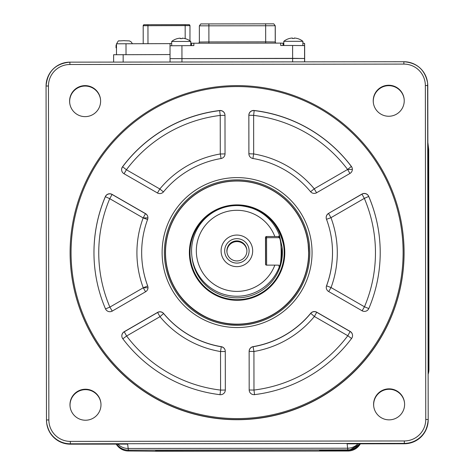 <?xml version="1.0" encoding="UTF-8"?>
<svg xmlns="http://www.w3.org/2000/svg" width="475" height="475" viewBox="0 0 475 475"><rect width="100%" height="100%" fill="white"/><g stroke="black" fill="none" stroke-linecap="round" stroke-linejoin="round"><path stroke-width="0.71" d="M308.655 252.546A71.565 71.559 -6.7 0 0 308.162 244.263L308.655 252.546C309.439 287.529 280.951 319.924 246.151 323.617C208.092 329.49 169.522 299.351 166.018 261.007A71.565 71.559 -6.7 0 0 241.33 324.069A71.565 71.559 -6.7 0 0 308.655 252.546M403.115 252.368A166.03 166.018 -6.7 0 0 236.882 86.557A166.03 166.018 -6.7 0 0 71.06 252.783A166.03 166.018 -6.7 0 0 237.292 418.594A166.03 166.018 -6.7 0 0 403.115 252.368M70.104 252.795A166.98 166.974 173.3 0 1 227.204 85.91A166.98 166.974 173.3 0 1 404.071 252.379A166.98 166.974 173.3 0 1 246.97 419.265A166.98 166.974 173.3 0 1 70.104 252.795M71.25 272.122L71.268 272.27A166.98 166.974 -6.7 0 0 246.988 419.419A166.98 166.974 -6.7 0 0 402.942 233.207L402.925 233.053M373.219 100.765A15.503 15.503 -6.7 0 0 389.642 116.227A15.503 15.503 -6.7 0 0 404.124 98.931A15.503 15.503 -6.7 0 0 387.808 85.268A15.503 15.503 -6.7 0 0 373.219 100.765M404.148 99.15A15.503 15.503 -6.7 0 0 387.754 85.708A15.503 15.503 -6.7 0 0 373.356 102.778M69.599 101.145A15.503 15.503 -6.7 0 0 86.022 116.607A15.503 15.503 -6.7 0 0 100.504 99.311A15.503 15.503 -6.7 0 0 84.188 85.648A15.503 15.503 -6.7 0 0 69.599 101.145M100.528 99.53A15.503 15.503 -6.7 0 0 84.134 86.088A15.503 15.503 -6.7 0 0 69.736 103.158M373.593 404.367A15.503 15.503 -6.7 0 0 390.022 419.823A15.503 15.503 -6.7 0 0 404.498 402.533A15.503 15.503 -6.7 0 0 388.182 388.871A15.503 15.503 -6.7 0 0 373.593 404.367M404.522 402.753A15.503 15.503 -6.7 0 0 388.128 389.31A15.503 15.503 -6.7 0 0 373.73 406.374M69.973 404.747A15.503 15.503 -6.7 0 0 86.403 420.203A15.503 15.503 -6.7 0 0 100.878 402.913A15.503 15.503 -6.7 0 0 84.562 389.251A15.503 15.503 -6.7 0 0 69.973 404.747M100.902 403.127A15.503 15.503 -6.7 0 0 84.508 389.69A15.503 15.503 -6.7 0 0 70.11 406.754M147.624 219.527L143.159 217.924L145.522 213.625A4.774 4.768 173.3 0 1 147.612 219.42A95.422 95.41 -6.7 0 0 147.695 285.956A4.774 4.768 173.3 0 1 145.617 291.751L112.248 311.072A4.774 4.768 173.3 0 1 105.474 308.815A143.129 143.118 -6.7 0 1 105.331 196.662A4.774 4.768 173.3 0 1 112.106 194.394L145.522 213.625M145.576 291.775L143.248 287.785L147.695 285.956M349.927 173.464L347.599 169.468L351.387 166.44A4.774 4.768 173.3 0 1 349.968 173.44L316.599 192.755A4.774 4.768 173.3 0 1 310.537 191.674A95.422 95.41 -6.7 0 0 252.872 158.478A4.774 4.768 173.3 0 1 248.888 153.781L248.841 115.223A4.774 4.768 173.3 0 1 254.184 110.479L253.632 115.377L248.841 115.223M368.701 196.335A143.129 143.118 -6.7 0 1 368.838 308.489A4.774 4.768 173.3 0 1 362.069 310.757L328.652 291.525A4.774 4.768 173.3 0 1 326.557 285.73A95.422 95.41 -6.7 0 0 326.473 219.195A4.774 4.768 173.3 0 1 328.552 213.4L361.932 194.186A4.774 4.768 -6.7 0 1 368.713 196.442L364.331 198.372L361.92 194.079A4.774 4.768 173.3 0 1 368.701 196.335L368.713 196.442A143.129 143.118 173.3 0 1 379.24 235.891M326.212 218.138A4.774 4.768 -6.7 0 1 328.569 213.507L330.962 217.687L326.485 219.308M326.557 285.73L326.568 285.837A95.422 95.41 -6.7 0 0 331.865 241.52L331.847 241.413M350.164 331.431A4.774 4.768 173.3 0 1 351.601 338.426A143.129 143.118 -6.7 0 1 254.535 394.63A4.774 4.768 173.3 0 1 249.185 389.898L249.138 351.346A4.774 4.768 173.3 0 1 253.104 346.637A95.422 95.41 -6.7 0 0 310.686 313.292A4.774 4.768 173.3 0 1 316.748 312.194L350.164 331.431L347.801 335.73L314.385 316.492L310.686 313.292M351.613 338.538L347.801 335.73A138.356 138.35 -6.7 0 1 253.971 390.052L254.547 394.737M316.748 312.194L314.385 316.492A100.189 100.183 173.3 0 1 253.923 351.5L249.138 351.346M253.104 346.637L253.923 351.5L253.971 390.052L249.197 390.005A4.774 4.768 -6.7 0 0 249.221 390.503M163.632 313.476L159.98 316.683L157.569 312.396A4.774 4.768 173.3 0 1 163.632 313.476A95.422 95.41 -6.7 0 0 221.297 346.673A4.774 4.768 173.3 0 1 225.281 351.375L225.328 389.928A4.774 4.768 173.3 0 1 219.984 394.672A143.129 143.118 -6.7 0 1 122.782 338.717A4.774 4.768 173.3 0 1 124.201 331.716L157.569 312.396M124.201 331.716L126.611 336.003L122.793 338.823M220.002 394.778L220.578 390.094L225.328 390.04M225.281 351.482L220.531 351.542L221.297 346.673M362.081 310.87L364.468 306.785L368.849 308.596M326.301 287.998A4.774 4.768 -6.7 0 1 326.568 285.837L331.051 287.553L328.712 291.561M328.552 213.4L361.92 194.079M310.603 191.752L314.23 188.789L316.611 192.862M248.888 153.781L253.68 153.936A100.189 100.183 173.3 0 1 314.23 188.789L347.599 169.468A138.356 138.35 -6.7 0 0 253.632 115.377L253.68 153.936L252.884 158.585M351.387 166.44A143.129 143.118 -6.7 0 0 254.184 110.479M224.99 115.366L220.234 115.419L219.634 110.527A4.774 4.768 173.3 0 1 224.99 115.253L225.037 153.811A4.774 4.768 173.3 0 1 221.065 158.519A95.422 95.41 -6.7 0 0 163.483 191.858A4.774 4.768 173.3 0 1 157.421 192.957L124.005 173.719A4.774 4.768 173.3 0 1 122.568 166.725L126.403 169.747L124.07 173.755M221.077 158.626L220.287 153.977L225.037 153.918M157.433 193.064L159.82 188.985L163.495 191.965M219.634 110.527A143.129 143.118 -6.7 0 0 122.568 166.725M105.515 308.916L109.879 307.105L112.26 311.178M112.106 194.394L109.743 198.687L105.331 196.662M70.407 444.173C57.19 443.133 49.281 436.115 46.687 423.112A23.857 23.851 -6.7 0 0 70.407 444.173L127.656 444.101L128.173 448.483A14.315 14.309 173.3 0 1 117.859 444.113A14.315 14.309 -6.7 0 0 128.173 448.483L347.635 448.21L128.173 448.483L128.369 450.152L347.831 449.878L347.635 448.21A14.315 14.309 -6.7 0 0 357.936 443.816A14.315 14.309 173.3 0 1 347.635 448.21L347.118 443.828L404.367 443.757A23.857 23.851 -6.7 0 0 428.195 419.876L428.123 362.627L428.64 367.009A14.315 14.309 173.3 0 1 428.135 370.797A14.315 14.309 -6.7 0 0 428.64 367.009L428.367 147.559L428.836 368.677A14.315 14.309 173.3 0 1 428.135 373.113A14.315 14.309 -6.7 0 0 428.836 368.677L428.367 147.559A14.315 14.309 -6.7 0 0 428.272 145.902A14.315 14.309 173.3 0 1 428.367 147.559L427.856 143.177L427.785 85.927A23.857 23.851 -6.7 0 0 427.619 83.173L428.195 419.876C426.799 434.364 418.855 442.326 404.367 443.757L404.326 443.383L70.359 443.798L70.407 444.173L127.656 444.101M191.478 43.249L191.478 45.606L191.478 43.249L193.859 43.219L193.859 45.6L170.02 45.766L170.038 58.645L304.576 58.478L304.665 61.857L304.629 43.807L304.576 43.35L302.89 43.326M266.445 236.508L266.582 237.69A0.956 0.956 -6.7 0 0 265.632 238.646L265.489 237.464A0.956 0.956 173.3 0 1 266.445 236.508L274.811 236.497A40.553 40.553 -6.7 0 0 196.329 250.907A40.553 40.553 -6.7 0 0 274.841 265.121L278.777 265.157L279.448 266.499A45.321 45.321 173.3 0 1 191.876 256.209A45.321 45.321 173.3 0 1 279.407 235.214L282.055 246.899L281.467 261.137L279.579 267.627L279.448 266.499M191.876 256.209L192.066 257.824A45.321 45.321 -6.7 0 0 237.138 297.843A45.321 45.321 -6.7 0 0 282.091 247.22L282.055 246.899M237.173 300.075A47.233 47.227 -6.7 0 0 284.026 247.321L283.997 247.059A47.233 47.227 173.3 0 1 237.144 299.814A47.233 47.227 173.3 0 1 190.178 258.109A47.233 47.227 173.3 0 1 237.031 205.354A47.233 47.227 173.3 0 1 283.997 247.059C278.855 221.32 263.197 207.415 237.031 205.354C211.737 204.137 186.402 229.122 190.178 258.109L190.208 258.37A47.233 47.227 -6.7 0 0 237.173 300.075M236.9 266.647A15.794 15.794 173.3 0 1 221.089 250.877A15.794 15.794 173.3 0 1 236.865 235.06A15.794 15.794 173.3 0 1 252.676 250.836A15.794 15.794 173.3 0 1 236.9 266.647M236.871 238.664A12.219 12.213 -6.7 0 0 224.669 250.895A12.219 12.213 -6.7 0 0 236.9 263.097A12.219 12.213 -6.7 0 0 249.102 250.865A12.219 12.213 -6.7 0 0 236.871 238.664M236.877 240.902A10.017 10.017 -6.7 0 0 226.943 252.094A10.017 10.017 -6.7 0 0 236.9 260.941A10.017 10.017 -6.7 0 0 246.84 249.749A10.017 10.017 -6.7 0 0 236.877 240.902M246.875 250.093A10.017 10.017 -6.7 0 0 236.96 241.591A10.017 10.017 -6.7 0 0 226.985 252.439M265.489 237.464L265.549 264.397M265.525 264.177A0.956 0.956 173.3 0 0 266.481 265.133L274.841 265.121M278.914 266.297C281.942 267.377 281.895 236.983 278.878 237.672L278.742 236.532L279.407 235.214M274.811 236.497L278.742 236.532M359.51 443.816A14.315 14.309 173.3 0 1 347.831 449.878M116.221 444.119A14.315 14.309 -6.7 0 0 128.47 450.989L128.369 450.152A14.315 14.309 173.3 0 1 116.672 444.119A14.315 14.309 -6.7 0 0 128.369 450.152L319.491 449.914L319.532 450.264L347.872 450.235A14.315 14.309 -6.7 0 0 359.795 443.81M427.85 142.346L428.468 147.571A14.315 14.309 173.3 0 1 428.569 149.227M116.488 47.868L116.037 47.838L116.488 47.809M170.038 43.623L116.482 43.795L116.494 54.661L116.482 43.795M170.02 45.766L170.038 58.645L292.636 58.36L304.576 58.478L304.665 59.203L304.647 46.324M292.642 61.869L292.618 45.481L304.564 45.6L304.582 61.857M304.576 43.35L304.564 45.6M170.038 43.516L170.038 45.76L170.038 43.516L171.689 43.486M292.618 45.481L280.689 45.493L280.689 43.106L283.807 43.272M193.859 43.219L280.689 43.106M191.478 44.074L190.772 44.044M190.772 43.391L191.478 43.35M275.268 26.184L275.286 42.34L275.215 25.739L199.357 25.834L200.783 23.922L199.357 25.834L199.375 42.055A1.431 1.431 173.3 0 1 198.787 43.213L199.375 42.055L208.905 41.931L208.905 43.195M265.679 43.124L265.679 41.859L275.233 41.96L275.215 25.739L273.778 23.833L200.783 23.922M113.632 54.738L113.638 62.094L113.632 54.738L170.032 54.56M428.598 177.288L428.61 177.365A4.774 4.768 173.3 0 1 428.64 177.917L428.61 149.583A14.315 14.309 -6.7 0 0 428.486 147.749M428.141 374.241A14.315 14.309 -6.7 0 0 428.937 369.514L428.598 177.561A4.774 4.768 -6.7 0 0 428.569 177.009M428.937 341.187L428.699 150.361L428.901 341.757A4.774 4.768 -6.7 0 0 428.937 341.187L428.937 369.514M321.338 449.908A4.774 4.768 173.3 0 1 319.532 450.264M157.13 451.25L347.967 451.012L155.473 450.959A4.774 4.768 -6.7 0 0 157.13 451.25L128.47 450.989M308.649 252.587A71.565 71.559 -6.7 0 0 232.893 181.153A71.565 71.559 -6.7 0 0 166.013 260.959A71.565 71.559 -6.7 0 0 241.276 324.021A71.565 71.559 -6.7 0 0 308.649 252.587M284.483 247.113A47.708 47.708 -6.7 0 0 234.264 205.182A47.708 47.708 -6.7 0 0 189.715 258.275M189.377 252.587A47.708 47.708 -6.7 0 0 239.881 300.212A47.708 47.708 -6.7 0 0 284.466 247.006A47.708 47.708 -6.7 0 0 234.294 204.963A47.708 47.708 -6.7 0 0 189.377 252.587M180.274 38.184A15.188 14.951 176.3 0 1 180.292 38.184L180.393 38.641L180.292 38.184M171.689 45.695L171.689 41.468L190.772 41.45A15.265 15.265 0 0 0 185.315 38.665L185.292 38.677A15.188 15.004 -175.9 0 0 182.157 38.16L182.038 38.641A14.072 11.127 -179.2 0 0 180.322 38.647L180.268 38.16L180.352 38.641M180.268 38.16A15.188 15.004 -175.9 0 0 177.139 38.683L177.133 38.677A15.265 15.265 0 0 0 171.689 41.468M283.807 45.487L283.801 41.331L302.884 41.307A15.265 15.265 0 0 0 297.427 38.522L297.403 38.534A15.188 15.004 -175.9 0 0 294.274 38.018L294.156 38.505A14.072 11.127 -179.2 0 0 292.44 38.505L292.404 38.042A15.188 14.951 176.3 0 1 292.404 38.042L292.511 38.499M302.884 41.307L302.89 45.529M292.386 38.018A15.188 15.004 -175.9 0 0 289.257 38.546L289.251 38.534A15.265 15.265 0 0 0 283.807 41.331M162.118 252.67A74.973 74.967 173.3 0 1 236.995 177.608A74.973 74.967 173.3 0 1 312.057 252.48A74.973 74.967 173.3 0 1 237.179 327.542A74.973 74.967 173.3 0 1 162.118 252.67M309.819 252.504A72.728 72.722 -6.7 0 0 236.995 179.871A72.728 72.722 -6.7 0 0 164.356 252.682A72.728 72.722 -6.7 0 0 237.179 325.316A72.728 72.722 -6.7 0 0 309.819 252.504M308.798 252.534A71.707 71.701 173.3 0 1 237.179 324.33A71.707 71.701 173.3 0 1 165.383 252.718A71.707 71.701 173.3 0 1 237.001 180.922A71.707 71.701 173.3 0 1 308.798 252.534M147.885 217.259A4.774 4.768 -6.7 0 0 145.534 213.738L112.118 194.501A4.774 4.768 -6.7 0 0 105.343 196.769A143.129 143.118 173.3 0 0 94.947 269.373M143.159 217.924L109.743 198.687A138.356 138.35 -6.7 0 0 109.879 307.105L143.248 287.785A100.189 100.183 173.3 0 1 143.159 217.924L147.909 217.871M147.968 287.12A4.774 4.768 -6.7 0 0 147.707 286.063A95.422 95.41 -6.7 0 1 142.334 263.845L142.322 263.738M143.248 287.785L147.998 287.731M352.325 168.803A4.774 4.768 -6.7 0 0 351.399 166.547A143.129 143.118 173.3 0 0 254.196 110.592A4.774 4.768 -6.7 0 0 248.858 115.33L248.906 153.888A4.774 4.768 -6.7 0 0 248.93 154.387M347.599 169.468L352.349 169.415M375.464 252.563A138.356 138.35 -6.7 0 0 364.331 198.372L330.962 217.687A100.189 100.183 173.3 0 1 331.051 287.553L364.468 306.785A138.356 138.35 -6.7 0 0 375.464 252.563M352.527 335.065A4.774 4.768 -6.7 0 0 350.176 331.538L316.76 312.307A4.774 4.768 -6.7 0 0 310.703 313.405A95.422 95.41 -6.7 0 1 253.116 346.744A4.774 4.768 -6.7 0 0 249.149 351.452L249.185 389.898M225.251 350.877A4.774 4.768 -6.7 0 0 221.308 346.78A95.422 95.41 -6.7 0 1 163.643 313.589A4.774 4.768 -6.7 0 0 157.581 312.503L124.212 331.823A4.774 4.768 -6.7 0 0 121.861 336.454M159.98 316.683L126.611 336.003A138.356 138.35 -6.7 0 0 220.578 390.094L220.531 351.542A100.189 100.183 173.3 0 1 159.98 316.683M224.96 114.754A4.774 4.768 -6.7 0 0 219.646 110.633A143.129 143.118 173.3 0 0 122.586 166.832A4.774 4.768 -6.7 0 0 121.653 170.198M159.82 188.985A100.189 100.183 173.3 0 1 220.287 153.977L220.234 115.419A138.356 138.35 -6.7 0 0 126.403 169.747L159.82 188.985M403.857 64.089L69.89 64.505L69.89 62.148C55.403 63.579 47.458 71.541 46.063 86.028L46.479 419.977L48.86 419.947A21.47 21.47 -6.7 0 0 70.353 441.388L70.359 443.798A23.857 23.851 173.3 0 1 46.479 419.977L46.063 86.028A23.857 23.851 173.3 0 1 69.89 62.148L403.857 61.732A23.857 23.851 173.3 0 1 427.738 85.553L425.351 85.53A21.47 21.47 -6.7 0 0 403.857 64.089L403.857 61.732C417.074 62.771 424.977 69.789 427.577 82.793L427.619 83.173M347.118 443.828L404.367 443.757M427.856 143.159L427.785 85.927M181.931 45.618L181.955 62.005M170.038 58.645L170.044 62.023L170.038 58.645M428.153 419.496A23.857 23.851 173.3 0 1 404.326 443.383L404.32 440.966A21.47 21.47 -6.7 0 0 425.76 419.473L428.153 419.496M69.89 62.148L403.857 61.732M46.063 86.028L48.444 85.999L48.86 419.947M69.89 64.505A21.47 21.47 -6.7 0 0 48.444 85.999M70.353 441.388L404.32 440.966M425.76 419.473L425.351 85.53M237.144 299.66A47.09 47.084 -6.7 0 0 284.175 252.516A47.09 47.084 -6.7 0 0 237.025 205.491A47.09 47.084 -6.7 0 0 190 252.635A47.09 47.084 -6.7 0 0 237.144 299.66M279.543 236.342L278.878 237.672L266.582 237.69L266.623 265.133M265.668 264.682L265.632 238.646M116.037 47.838L116.037 45.458L116.482 45.422M124.385 40.713L129.461 40.909L131.165 41.907L132.388 43.67M126.012 43.676L126.023 54.619M185.179 38.647L185.167 25.608L143.189 25.715L143.207 43.652L143.189 25.715A0.956 0.956 173.3 0 1 144.139 24.759L147.951 24.712L147.974 43.647M189.976 25.947A0.956 0.956 -6.7 0 0 189.97 25.84L189.958 40.844M189.941 25.656L185.167 25.608L185.167 24.664C191.277 25.015 187.928 23.934 189.935 25.549A0.956 0.956 173.3 0 1 189.941 25.656M143.189 25.715C145.374 23.792 141.799 25.175 147.951 24.712L188.985 24.706A0.956 0.956 173.3 0 1 189.935 25.549L189.97 25.84M283.094 45.493L283.088 43.231M283.082 45.493L283.076 43.13M208.881 23.821L208.905 41.931L265.679 41.859L265.656 23.75M275.274 42.287L275.233 41.96A1.431 1.431 -6.7 0 0 275.821 43.112L275.245 42.121M199.375 42.055L199.357 25.834M123.162 54.619L123.168 62.083M428.64 177.917L428.598 177.561M347.967 451.012L360.365 443.81A14.315 14.309 -6.7 0 1 347.967 451.012L347.872 450.235M428.699 150.361L428.598 148.705A14.315 14.309 -6.7 0 1 428.699 150.361L428.61 149.583M46.479 419.977L46.687 423.112M428.123 362.633L428.195 419.876M116.037 45.458C117.456 41.752 118.542 40.238 119.29 40.921L124.373 40.636M147.951 24.712L185.167 24.664M273.778 23.833L275.215 25.739M428.598 148.705L428.509 147.927M190.772 45.606L190.772 41.45M302.973 43.326L302.973 42.049M190.861 45.606L190.861 44.044M190.861 43.385L190.855 42.192"/></g></svg>
